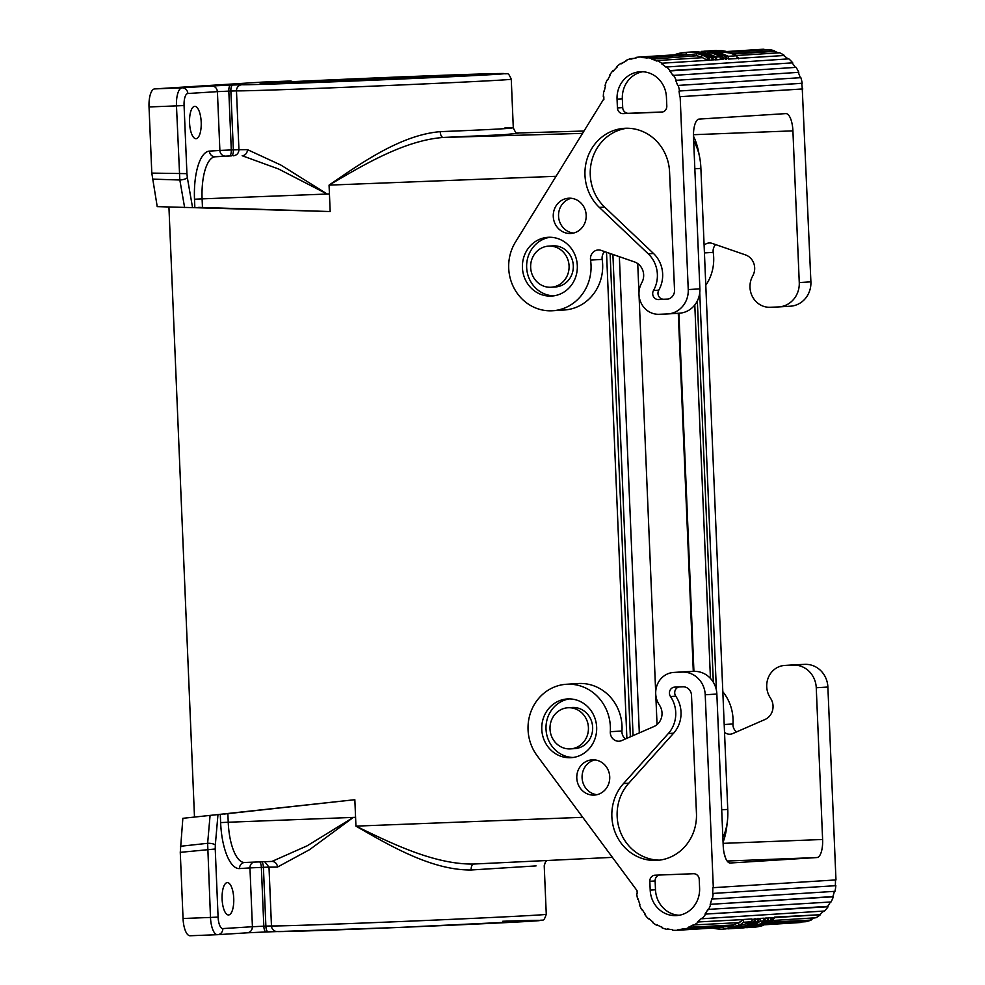 <?xml version="1.0" encoding="UTF-8"?>
<svg xmlns="http://www.w3.org/2000/svg" width="985" height="985" viewBox="0 0 985 985"><rect width="100%" height="100%" fill="white"/><g stroke="black" fill="none" stroke-linecap="round" stroke-linejoin="round"><path stroke-width="1.48" d="M224.088 814.066L354.834 799.709L217.98 814.558L215.321 844.958A5.885 1.822 -175 0 0 207.638 843.295L210.482 917.441L183.05 918.5A17.656 6.353 87.8 0 0 190.08 935.75A17.656 6.353 87.8 0 0 190.13 935.75L217.451 934.691M183.05 918.5L180.267 852.345L215.235 848.996L218.091 917.097A11.771 4.236 87.8 0 0 222.807 928.584L252.419 926.725C252.222 930.283 250.473 932.315 247.173 932.82L266.184 931.945A5.885 2.118 -92.2 0 1 266.159 931.945A5.885 2.118 -92.2 0 1 263.82 926.195L252.419 926.725L249.956 867.908L239.515 868.573A5.885 5.491 86.4 0 1 244.625 862.478A41.198 14.824 87.8 0 0 244.76 862.478L271.958 861.419L307.123 845.832L353.344 817.402L309.573 849.661L277.475 867.071A137.949 1.133 177.6 0 1 269.003 867.132L264.694 861.703M217.98 814.558L182.853 818.313L180.267 852.345M582.504 817.328L355.942 826.132C391.759 843.492 434.323 864.584 473.625 864.042A5.885 2.758 -93 0 0 471.162 869.989L536.062 865.901M473.342 864.054L611.993 857.381L473.342 864.054M693.674 141.052A32.37 11.648 -92.2 0 1 694.203 141.889C698.279 149.215 700.507 158.056 700.889 168.41L694.844 168.755M633.072 735.635L612.904 254.462M610.109 253.49L630.363 736.805M198.662 207.367L330.172 211.541L157.218 206.628L151.801 173.101L186.928 173.643L184.072 105.543A11.771 4.236 -92.2 0 1 187.815 93.513L217.414 91.642C216.922 88.108 215.013 86.224 211.676 85.978L230.687 85.104A5.885 2.118 87.8 0 0 228.815 91.125L217.414 91.642L219.877 150.446L209.448 151.111A5.885 5.491 -93.6 0 0 215.186 156.775L231.475 155.864A5.885 2.118 87.8 0 0 233.346 149.855L238.936 149.671C238.715 153.241 236.843 155.285 233.334 155.802M353.344 817.402A137.949 1.133 177.6 0 0 355.56 817.316L228.225 822.241A41.198 14.824 87.8 0 0 244.625 862.478L271.958 861.419M227.239 882.609A16.191 5.824 -92.2 0 1 227.289 882.609A16.191 5.824 -92.2 0 1 233.74 898.492A16.191 5.824 -92.2 0 1 228.594 914.954A16.191 5.824 -92.2 0 1 228.545 914.966A16.191 5.824 -92.2 0 1 222.105 899.083A16.191 5.824 -92.2 0 1 227.239 882.609M606.514 252.246L626.879 738.331M727.115 823.251A41.198 14.824 -92.2 0 1 723.064 842.15M699.19 155.137A41.198 14.824 87.8 0 0 693.489 136.262M217.82 934.666L247.173 932.82L217.697 934.679A5.885 5.491 -93.6 0 0 222.807 928.584M700.889 168.41L727.755 809.424C728.247 819.976 726.708 829.124 723.162 836.893A32.37 11.648 -92.2 0 1 722.867 837.472M168.927 207.01L194.488 817.045M699.744 292.693L716.403 690.226M354.834 799.709L355.942 826.132C390.429 846.053 432.009 870.334 471.162 869.989M261.727 861.826A5.885 2.118 -92.2 0 1 263.414 867.317L269.003 867.132L271.466 925.949L263.82 926.195L261.357 867.391L263.414 867.317L265.876 926.122A5.885 2.118 -92.2 0 0 268.216 931.872A5.885 2.118 -92.2 0 1 268.216 931.872L277.068 931.576M697.343 300.905L713.325 682.223M694.794 304.944L710.444 678.406M625.524 738.922A8.828 8.237 -93.6 0 1 621.954 730.993A44.153 41.185 -93.6 0 0 578.072 683.528L566.437 684.267A44.153 41.185 -93.6 0 0 531.531 710.136A44.153 41.185 -93.6 0 0 536.96 755.47L637.036 890.625A40.619 37.886 86.4 0 0 637.246 893.457L636.692 893.518A41.198 38.44 86.4 0 0 637.677 899.17L638.243 899.145M796.717 664.678L785.082 665.417A20.599 19.22 -93.6 0 0 784.651 665.441L796.286 664.703A20.599 19.22 -93.6 0 1 796.717 664.678L804.942 664.358A23.541 21.965 -93.6 0 1 827.88 687.038L816.257 687.764L822.61 839.491A17.656 6.353 -92.2 0 1 817.008 857.541L730.304 863.008A17.656 6.353 -92.2 0 1 730.242 863.02A17.656 6.353 -92.2 0 1 723.212 845.77L716.858 694.043A23.541 21.965 -93.6 0 0 693.92 671.376L685.683 671.696A20.599 19.22 -93.6 0 0 685.252 671.708L673.617 672.447A20.599 19.22 -93.6 0 0 658.916 704.263L659.827 705.74A14.122 13.174 -93.6 0 1 653.905 726.548L621.707 740.585A8.828 8.237 -93.6 0 1 610.318 731.72A44.153 41.185 -93.6 0 0 566.437 684.267M702.859 52.23L701.271 51.38A42.971 40.09 86.4 0 1 710.653 52.205L710.678 52.796M689.537 54.68A40.619 37.886 -93.6 0 0 686.804 54.667M686.237 54.126L686.163 52.328A42.971 40.09 86.4 0 1 696.654 53.325L696.74 55.505M704.115 245.265A8.828 8.237 86.4 0 1 712.18 243.393L745.46 254.893A14.122 13.174 86.4 0 1 753.094 275.172L752.306 276.711A20.599 19.22 86.4 0 0 752.909 297.47A20.599 19.22 86.4 0 0 770.073 307.271L778.31 306.951A23.541 21.965 86.4 0 0 778.803 306.926L790.438 306.2A23.541 21.965 86.4 0 0 810.901 281.845L802.27 88.97A40.619 37.886 -93.6 0 0 801.667 83.343L679.539 90.989A41.198 38.44 -93.6 0 0 678.197 85.412L800.854 77.667A41.198 38.44 -93.6 0 1 802.209 83.245L679.539 90.989M590.557 260.114L602.18 259.375A44.153 41.185 86.4 0 1 564.282 310.004L552.647 310.743A44.153 41.185 86.4 0 0 590.557 260.114A8.828 8.237 86.4 0 1 601.158 250.399L634.426 261.899A14.122 13.174 86.4 0 1 642.072 282.178L641.284 283.717A20.599 19.22 86.4 0 0 641.888 304.476A20.599 19.22 86.4 0 0 659.051 314.289L667.276 313.969A23.541 21.965 86.4 0 0 667.781 313.944A23.541 21.965 86.4 0 0 688.244 289.59L699.879 288.851L693.514 137.124A17.656 6.353 -92.2 0 1 699.116 119.087L785.821 113.607A17.656 6.353 -92.2 0 1 785.882 113.607A17.656 6.353 -92.2 0 1 792.913 130.857L799.266 282.584A23.541 21.965 86.4 0 1 778.803 306.926M262.601 82.087A17.656 6.353 87.8 0 0 262.552 82.087A17.656 6.353 87.8 0 0 262.49 82.1L154.633 88.909A17.656 6.353 -92.2 0 0 149.03 106.946L151.801 173.101M556.045 176.303L329.064 185.118C363.317 165.037 403.973 140.498 443.176 137.457A5.885 2.758 87.7 0 1 440.221 131.658C503.483 129.084 525.116 127.718 505.12 127.557M330.172 211.541L329.433 193.947A137.949 1.133 177.6 0 1 327.217 194.033L280.885 165.061L247.395 149.609A137.949 1.133 177.6 0 1 238.936 149.671L236.474 90.866A5.885 5.848 91.8 0 1 242.064 84.735A132.064 1.083 177.6 0 0 414.143 78.431A132.064 1.083 177.6 0 0 487.723 73.789A132.064 1.083 177.6 0 0 285.835 81.977L270.813 82.629A5.885 2.118 87.8 0 0 270.813 82.629L289.935 81.029L262.49 82.1M194.71 106.343A16.191 5.824 87.8 0 0 189.563 122.805A16.191 5.824 87.8 0 0 196.015 138.688A16.191 5.824 87.8 0 0 196.064 138.688A16.191 5.824 87.8 0 0 201.199 122.214A16.191 5.824 87.8 0 0 194.759 106.343A16.191 5.824 87.8 0 0 194.71 106.343M186.928 173.643L187.347 177.645A5.885 1.921 170.1 0 1 179.836 179.996L176.475 105.888L149.03 106.946M184.072 105.543L176.475 105.888A17.656 6.353 -92.2 0 1 182.077 87.837L211.676 85.978M407.027 76.99A94.178 0.763 -2.4 0 0 279.1 83.06A94.178 0.763 -2.4 0 0 339.357 81.263A94.178 0.763 -2.4 0 0 467.284 75.18A94.178 0.763 -2.4 0 0 407.027 76.99M202.467 207.453L202.097 198.871L327.168 194.033L278.57 168.989L242.162 155.728A5.885 5.491 88.8 0 0 247.395 149.609M329.433 193.947L329.064 185.118C361.778 162.587 401.178 134.92 440.221 131.658M617.053 99.14A26.484 24.711 -93.6 0 1 640.078 71.757A26.484 24.711 -93.6 0 1 666.439 97.232L666.808 106.048A5.885 5.491 86.4 0 1 661.563 112.142L623.16 113.632A5.885 5.491 86.4 0 1 617.423 107.968L617.053 99.14L622.335 98.808L622.705 107.636A5.885 5.491 86.4 0 0 628.442 113.3L662.708 111.97M739.021 58.349L784.454 55.48L739.021 58.349A41.198 38.44 -93.6 0 0 737.002 57.105M738.725 58.854A40.619 37.886 -93.6 0 0 737.026 57.783M599.348 207.429L648.229 253.822A28.848 26.903 -93.6 0 1 653.498 290.513A5.947 5.553 -93.6 0 0 658.485 299.575L666.66 299.268A8.828 8.237 -93.6 0 0 674.528 290.119L669.566 171.956A45.372 42.33 -93.6 0 0 624.416 128.321A45.372 42.33 -93.6 0 0 587.171 158.683A45.372 42.33 -93.6 0 0 599.348 207.429L604.642 207.096L653.523 253.49A28.848 26.903 -93.6 0 1 658.78 290.169A5.947 5.553 -93.6 0 0 663.779 299.243L668.052 299.083M271.909 861.432A5.885 5.491 -91.2 0 1 277.475 867.071M567.914 707.759L572.15 707.501A20.599 19.22 86.4 0 1 572.581 707.476A20.599 19.22 86.4 0 1 592.638 727.078A20.599 19.22 86.4 0 1 574.747 748.625L570.512 748.883A20.599 19.22 -93.6 0 0 588.414 727.349A20.599 19.22 -93.6 0 0 568.357 707.747A20.599 19.22 -93.6 0 0 567.914 707.759A20.599 19.22 -93.6 0 0 550.024 729.306A20.599 19.22 -93.6 0 0 570.081 748.908A20.599 19.22 -93.6 0 0 570.512 748.883M550.726 287.263A20.599 19.22 86.4 0 1 530.669 267.661A20.599 19.22 86.4 0 1 548.571 246.115A20.599 19.22 86.4 0 1 549.002 246.102A20.599 19.22 86.4 0 1 569.059 265.704A20.599 19.22 86.4 0 1 551.169 287.238A20.599 19.22 86.4 0 1 550.726 287.263M569.478 698.907A29.427 27.457 -93.6 0 0 546.047 729.787A29.427 27.457 -93.6 0 0 573.184 757.477M548.571 246.115L552.794 245.856A20.599 19.22 86.4 0 1 553.238 245.831A20.599 19.22 86.4 0 1 573.295 265.433A20.599 19.22 86.4 0 1 555.392 286.967L551.169 287.238M707.969 52.168A42.971 40.09 86.4 0 1 720.207 56.81L720.318 59.58L716.551 59.814L716.427 57.044C708.153 53.202 699.313 51.552 689.906 52.094L702.551 52.488L696.296 51.688L710.05 54.138L707.969 52.168L708.03 53.584M743.244 919.584L697.479 921.985L743.244 919.584A41.198 38.44 86.4 0 1 738.725 922.637L693.021 924.989A40.619 37.886 86.4 0 1 688.22 927.304L733.85 924.977A41.198 38.44 86.4 0 1 728.703 926.577L683.147 928.867A40.619 37.886 86.4 0 1 677.914 929.668L683.245 929.323M642.405 909.758L641.789 909.795A41.198 38.44 86.4 0 1 639.388 904.636L639.893 904.415A40.619 37.886 86.4 0 1 638.218 899.034L637.677 899.17M661.797 63.225L707.23 60.356L661.797 63.225A41.198 38.44 -93.6 0 0 657.032 60.541L656.81 61.07A40.619 37.886 -93.6 0 0 651.824 59.137L697.417 55.702A41.198 38.44 -93.6 0 0 692.147 54.52L646.64 57.967A40.619 37.886 -93.6 0 0 641.37 57.586L641.358 56.995A41.198 38.44 -93.6 0 0 639.154 57.068A41.198 38.44 -93.6 0 0 636.014 57.401L636.101 57.98A40.619 37.886 -93.6 0 0 630.929 59.174L630.782 58.608A41.198 38.44 -93.6 0 0 625.758 60.578L625.98 61.119A40.619 37.886 -93.6 0 0 621.338 63.779L621.042 63.286A41.198 38.44 -93.6 0 0 616.733 66.66L617.09 67.115A40.619 37.886 -93.6 0 0 613.323 71.055L612.916 70.661A41.198 38.44 -93.6 0 0 609.653 75.192L610.109 75.525A40.619 37.886 -93.6 0 0 607.511 80.438L607.646 80.142M661.514 63.729A40.619 37.886 -93.6 0 1 665.823 67.054L788.825 58.854A41.198 38.44 -93.6 0 1 792.716 62.843L670.059 70.588A41.198 38.44 -93.6 0 0 666.168 66.598M743.392 919.485L751.949 918.943L752.06 921.726L743.515 922.255L743.392 919.485L738.602 923.191M677.914 929.668L723.396 927.378A41.198 38.44 86.4 0 1 722.928 927.414L677.495 930.283A41.198 38.44 86.4 0 1 672.595 930.259L672.632 929.668A40.619 37.886 86.4 0 1 667.387 928.892L669.603 929.311M686.163 52.328C695.299 51.934 703.881 53.596 711.909 57.327L709.594 57.475L696.654 53.325M758.647 921.307L758.536 918.537L757.44 918.599L757.551 921.369L758.647 921.307C751.395 925.469 743.466 927.845 734.859 928.424L733.763 928.498C742.37 927.919 750.299 925.543 757.551 921.369M784.651 665.441A20.599 19.22 -93.6 0 0 769.938 697.257L770.849 698.734A14.122 13.174 -93.6 0 1 764.926 719.53L732.729 733.579A8.828 8.237 -93.6 0 1 724.529 732.323M751.986 920.076L755.236 918.746L755.36 921.517C748.095 925.678 740.166 928.055 731.559 928.633L730.464 928.707C739.07 928.116 746.999 925.752 754.264 921.578L754.141 918.808M622.212 63.212L621.042 63.286M765.013 918.118L767.327 917.983L767.438 920.753L765.123 920.901L765.013 918.118L763.941 919.091M673.617 672.447A20.599 19.22 -93.6 0 1 674.06 672.423L682.285 672.102A23.541 21.965 -93.6 0 1 705.223 694.782L713.312 887.67L835.97 879.925L827.88 687.038M798.798 72.336L675.648 80.339L798.798 72.336A41.198 38.44 -93.6 0 0 796.065 67.362L672.952 75.439A40.619 37.886 -93.6 0 0 669.652 70.982L792.716 62.843M716.551 59.814L715.418 59.26M742.308 927.944L755.643 925.728L758.388 924.336L748.44 926.774L748.403 925.863M713.177 893.42L835.834 885.675A41.198 38.44 86.4 0 1 834.96 891.326L712.303 899.071A41.198 38.44 86.4 0 0 713.177 893.42L835.834 885.675M667.276 929.458A41.198 38.44 86.4 0 1 662.105 927.882L662.289 927.328A40.619 37.886 86.4 0 1 657.438 925.038L657.18 925.555A41.198 38.44 86.4 0 1 652.612 922.514L652.92 922.034A40.619 37.886 86.4 0 1 648.844 918.402L648.462 918.833A41.198 38.44 86.4 0 1 644.83 914.56L645.261 914.203A40.619 37.886 86.4 0 1 642.257 909.512L641.789 909.795M550.135 237.262A29.427 27.457 -93.6 0 0 526.692 268.142A29.427 27.457 -93.6 0 0 553.829 295.832M712.303 899.071L711.761 898.936A40.619 37.886 86.4 0 1 710.185 904.328L833.347 896.793A41.198 38.44 86.4 0 1 831.044 901.964L707.907 909.414A40.619 37.886 86.4 0 1 705.001 914.117L828.089 906.742A41.198 38.44 86.4 0 1 824.543 911.014L701.886 918.759A41.198 38.44 86.4 0 0 705.432 914.486M649.829 881.292L650.199 890.12A26.484 24.711 86.4 0 0 676.56 915.594A26.484 24.711 86.4 0 0 699.596 888.199L699.227 879.383A5.885 5.491 -93.6 0 0 693.489 873.72L655.074 875.197A5.885 5.491 -93.6 0 0 649.829 881.292L655.124 880.959L655.493 889.787A26.484 24.711 86.4 0 0 679.194 915.274M795.424 67.411A40.619 37.886 -93.6 0 0 792.322 63.237M704.435 252.923L713.214 252.369A44.153 41.185 86.4 0 1 705.789 285.281M713.214 252.369A8.828 8.237 86.4 0 1 715.676 244.6M767.438 920.753C762.883 924.743 757.871 926.934 752.405 927.316L750.09 927.464C755.557 927.082 760.568 924.89 765.123 920.901M703.746 51.245L704.841 51.146C710.825 50.826 716.477 52.673 721.808 56.699L721.919 59.469L720.269 58.201M708.498 57.549L701.665 54.901A42.971 40.09 86.4 0 1 707.279 57.622L708.498 57.549L708.609 60.319L707.39 60.393A40.619 37.886 -93.6 0 0 705.248 59.125M707.279 57.622L707.39 60.393M771.957 920.458L767.82 923.536A42.971 40.09 -93.6 0 0 773.188 920.384L771.957 920.458L771.846 917.688L773.065 917.614L773.188 920.384M710.185 904.328L832.842 896.584A40.619 37.886 86.4 0 0 834.381 891.363M715.085 50.506A42.971 40.09 86.4 0 1 715.196 50.494A42.971 40.09 86.4 0 1 716.378 50.444L716.39 50.481M753.624 927.242A42.971 40.09 -93.6 0 0 753.771 927.23A42.971 40.09 -93.6 0 0 762.956 925.481L770.861 920.532L770.75 917.761L768.423 917.909L768.546 920.679L770.861 920.532M716.378 50.444L714.384 50.543M651.824 59.137L697.417 55.702M733.85 924.977L688.404 927.845A41.198 38.44 86.4 0 1 683.27 929.446M816.257 687.764A23.541 21.965 -93.6 0 0 793.319 665.097L785.082 665.417M607.019 80.179A41.198 38.44 -93.6 0 0 605.061 85.51L605.578 85.683A40.619 37.886 -93.6 0 0 604.359 91.186L603.817 91.088A41.198 38.44 -93.6 0 0 603.3 96.801L603.854 96.825A40.619 37.886 -93.6 0 0 603.879 99.657L603.879 99.645M668.335 733.529A28.848 26.903 86.4 0 0 670.514 696.555A5.947 5.553 86.4 0 1 674.725 687.124L682.9 686.804A8.828 8.237 86.4 0 1 691.507 695.312L696.457 813.475A45.372 42.33 86.4 0 1 657.02 860.385A45.372 42.33 86.4 0 1 615.834 834.024A45.372 42.33 86.4 0 1 623.505 783.555L668.335 733.529L673.629 733.185L628.787 783.21A45.372 42.33 86.4 0 0 620.575 832.387A45.372 42.33 86.4 0 0 659.654 860.139M765.702 49.878A40.619 37.886 -93.6 0 0 764.028 49.841L728.592 52.07M764.028 49.841L726.881 51.589M715.332 57.118L713.017 57.253C704.731 53.424 695.89 51.774 686.483 52.303L688.811 52.156C698.205 51.626 707.058 53.276 715.332 57.118L715.442 59.888L712.007 59.469M731.892 53.252L711.515 50.727L721.34 50.617A42.971 40.09 86.4 0 1 731.892 53.252L731.917 53.695M597.009 794.686A17.656 16.474 86.4 0 1 582.11 778.162A17.656 16.474 86.4 0 1 594.805 759.903M727.927 928.855L728.469 928.83C733.948 928.449 738.959 926.257 743.515 922.255M725.219 59.272L725.095 56.49L726.204 56.428L726.314 59.198L722.941 57.549M731.904 53.535L774.629 50.826A41.198 38.44 -93.6 0 0 769.371 49.644L728.974 52.193M738.418 922.662A40.619 37.886 86.4 0 1 733.751 924.718M723.458 929.089L728.383 928.584L728.309 926.602M728.383 928.584A42.971 40.09 -93.6 0 0 738.688 925.137L738.578 922.649M674.294 54.852A42.971 40.09 86.4 0 1 681.238 52.895L681.3 54.409M764.557 924.78L800.62 922.502A41.198 38.44 86.4 0 1 800.152 922.539L764.545 924.78M651.971 58.571A41.198 38.44 -93.6 0 0 646.714 57.389M735.955 928.35L747.283 926.208M659.224 875.037A5.885 5.491 -93.6 0 0 655.124 880.959M830.392 902.014A40.619 37.886 86.4 0 1 827.659 906.372L828.089 906.742M827.659 906.372L705.001 914.117M736.558 731.904A8.828 8.237 -93.6 0 1 732.975 723.975A44.153 41.185 -93.6 0 0 722.83 691.741M716.427 57.044L720.207 56.81M551.095 296.079A29.427 27.457 -93.6 0 0 551.723 296.054A29.427 27.457 -93.6 0 0 577.296 265.285A29.427 27.457 -93.6 0 0 548.633 237.274A29.427 27.457 -93.6 0 0 548.017 237.311A29.427 27.457 -93.6 0 0 522.444 268.08A29.427 27.457 -93.6 0 0 551.095 296.079M567.988 698.919A29.427 27.457 -93.6 0 0 567.36 698.956A29.427 27.457 -93.6 0 0 541.799 729.725A29.427 27.457 -93.6 0 0 570.45 757.724A29.427 27.457 -93.6 0 0 571.066 757.699A29.427 27.457 -93.6 0 0 596.639 726.93A29.427 27.457 -93.6 0 0 567.988 698.919M657.18 925.555L658.263 925.481M755.36 921.517L754.264 921.578M702.834 51.688L710.653 52.205M712.709 928.055L712.98 928.141A42.971 40.09 -93.6 0 0 723.47 929.138L723.384 927.144M678.197 85.412L677.668 85.596A40.619 37.886 -93.6 0 0 675.648 80.339M800.288 77.704A40.619 37.886 -93.6 0 0 798.306 72.594M707.23 60.356A41.198 38.44 -93.6 0 0 702.465 57.672L657.032 60.541M752.959 927.279L753.5 927.254C758.979 926.86 763.991 924.669 768.546 920.679M686.483 52.303L681.238 52.895M594.004 795.104A17.656 16.474 86.4 0 1 576.804 778.298A17.656 16.474 86.4 0 1 592.145 759.841A17.656 16.474 86.4 0 1 592.527 759.817A17.656 16.474 86.4 0 1 609.715 776.623A17.656 16.474 86.4 0 1 594.374 795.08A17.656 16.474 86.4 0 1 594.004 795.104M748.44 926.774A42.971 40.09 -93.6 0 0 760.248 921.209L760.137 918.426A40.619 37.886 86.4 0 1 758.585 919.547M737.063 928.289L738.935 928.178A42.971 40.09 -93.6 0 0 747.307 926.676M732.668 928.559L733.763 928.498M752.06 921.726L731.843 928.498L728.469 928.83M695.201 51.762L693.575 51.922M770.504 922.108L811.061 920.101A41.198 38.44 86.4 0 1 805.927 921.701L765.604 924.238M811.061 920.101L769.371 922.736M767.82 923.536L767.795 922.92M764.015 49.25A41.198 38.44 -93.6 0 0 761.811 49.324L726.659 51.54M778.458 52.87A40.619 37.886 -93.6 0 0 774.481 51.392L774.629 50.826M784.454 55.48A41.198 38.44 -93.6 0 0 779.689 52.796L736.46 55.517M788.025 58.903A40.619 37.886 -93.6 0 0 784.171 55.985M760.137 918.426L763.904 918.192L764.028 920.963L760.248 921.209M709.594 57.475L709.705 60.245L708.584 59.691M701.751 57.019L697.368 55.886M773.126 918.98A41.198 38.44 86.4 0 0 775.023 917.577L820.468 914.708A41.198 38.44 86.4 0 1 815.949 917.761L773.065 920.47M641.37 57.586L686.804 54.126L641.358 56.995M570.463 233.482A17.656 16.474 -93.6 0 0 570.832 233.47A17.656 16.474 -93.6 0 0 586.173 215.001A17.656 16.474 -93.6 0 0 568.985 198.194A17.656 16.474 -93.6 0 0 568.616 198.219A17.656 16.474 -93.6 0 0 553.274 216.675A17.656 16.474 -93.6 0 0 570.463 233.482M764.028 920.963C759.472 924.964 754.461 927.156 748.982 927.538L753.759 926.454L743.404 927.895M746.568 927.648L747.886 927.611M736.94 55.751L728.395 56.293L715.135 50.801L710.419 50.801C719.826 50.26 728.666 51.909 736.94 55.751L737.063 58.521L728.518 59.063L726.24 57.352M612.916 70.661L613.704 70.612M670.514 696.555L675.796 696.223A5.947 5.553 86.4 0 1 678.874 686.964M702.293 57.672A40.619 37.886 -93.6 0 0 701.776 57.45L701.665 54.901M697.811 922.452A41.198 38.44 86.4 0 1 693.292 925.506M721.808 56.699L722.904 56.637L723.015 59.408L721.919 59.469M710.69 904.55A41.198 38.44 86.4 0 1 708.387 909.709M724.258 853.823L725.773 858.526M627.063 128.247A45.372 42.33 -93.6 0 0 592.047 159.705A45.372 42.33 -93.6 0 0 604.642 207.096M709.323 50.863L709.237 50.875C715.221 50.555 720.872 52.402 726.204 56.428M675.796 696.223A28.848 26.903 86.4 0 1 673.629 733.185M713.017 57.253L713.128 60.036M699.879 288.851A23.541 21.965 86.4 0 1 679.404 313.205L667.781 313.944M552.647 310.743A44.153 41.185 86.4 0 1 514.293 288.605A44.153 41.185 86.4 0 1 515.438 242.113L603.337 99.682M770.787 918.66L771.846 917.688M686.804 54.126A41.198 38.44 -93.6 0 0 684.587 54.2L639.154 57.068M802.812 88.958L679.613 96.715A40.619 37.886 -93.6 0 0 679.01 91.088M688.244 289.59L680.155 96.702M676.141 80.081A41.198 38.44 -93.6 0 0 673.408 75.106M711.909 57.327L712.032 60.097L709.705 60.245M713.312 887.67L712.758 887.694A40.619 37.886 86.4 0 1 712.635 893.358M774.481 51.392L732.84 54.027M755.286 919.867L757.44 918.599M571.275 198.28A17.656 16.474 -93.6 0 0 558.569 216.54A17.656 16.474 -93.6 0 0 573.467 233.063M704.841 51.146L705.937 51.085C711.921 50.752 717.572 52.611 722.904 56.637M649.213 918.783L648.462 918.833M738.688 925.137L725.058 929.052M725.095 56.49C719.764 52.476 714.113 50.617 708.141 50.937L707.045 51.035M642.725 71.733A26.484 24.711 -93.6 0 0 622.335 98.808M633.786 58.41L630.782 58.608M679.613 96.715L802.27 88.97M602.18 259.375A8.828 8.237 86.4 0 1 604.655 251.606M775.023 917.577L774.702 917.109A40.619 37.886 86.4 0 1 773.09 918.303M728.395 56.293L728.518 59.063M835.415 879.962A40.619 37.886 86.4 0 1 835.292 885.613M697.479 921.985A40.619 37.886 86.4 0 0 701.492 918.328L701.886 918.759M767.364 918.882L768.423 917.909M698.488 51.552L697.392 51.651M774.702 917.109L820.468 914.708M814.583 917.848A40.619 37.886 86.4 0 1 810.877 919.559M823.694 911.063A40.619 37.886 86.4 0 1 820.136 914.24M678.911 313.23L693.92 671.376L682.285 672.102M678.283 313.279L693.292 671.401M637.726 263.598L638.957 293.161M639.068 295.722L655.702 692.467M655.801 695.028L657.044 724.591M277.13 931.576A5.885 5.848 -88.2 0 1 271.466 925.949A137.949 1.133 177.6 0 0 416.138 920.889A137.949 1.133 177.6 0 0 546.269 914.302C543.338 922.773 543.486 918.993 538.697 920.704L397.189 927.525L266.184 931.945M180.403 846.287L207.638 843.295L210.088 815.321M220.283 814.41L220.628 822.598A47.095 16.942 87.8 0 0 239.515 868.573M215.321 844.958L215.235 848.996M502.756 921.258A132.064 1.083 177.6 0 1 465.4 924.558A132.064 1.083 177.6 0 1 277.561 931.576M227.867 813.672L228.225 822.241L220.628 822.598M727.755 809.424L721.709 809.768M253.601 862.134A5.885 5.491 -93.6 0 0 249.956 867.908L261.357 867.391A5.885 2.118 87.8 0 0 259.671 861.9M218.091 917.097L210.482 917.441A17.656 6.353 87.8 0 0 217.513 934.691L190.08 935.75M792.913 130.857L693.477 134.711M583.982 131.042L516.977 133.012M270.85 82.629A5.885 2.118 87.8 0 0 270.826 82.629L285.785 81.977A5.885 3.891 -92.8 0 1 285.835 81.977M582.541 133.369L443.176 137.457L503.938 134.711L517.851 133.27M230.687 85.104L232.743 85.03A5.885 2.118 87.8 0 0 230.872 91.039L228.815 91.125L231.29 149.929A5.885 2.118 -92.2 0 1 229.419 155.95L231.475 155.864M518.085 133.307L518.098 133.307C516.916 134.268 515.327 132.433 513.296 127.816L511.264 79.231A137.949 1.133 177.6 0 1 381.146 85.806A137.949 1.133 177.6 0 1 236.474 90.866L230.872 91.039L233.346 149.855L219.877 150.446A5.885 5.491 86.4 0 0 225.614 156.123L229.419 155.95M232.743 85.03L242.064 84.735M292.582 81.644A5.885 5.491 -93.6 0 0 289.935 81.029A17.656 6.353 87.8 0 0 289.935 81.029L262.552 82.087M260.323 82.9L261.308 82.962M194.845 207.404L194.501 199.229L202.097 198.871A41.198 14.824 -92.2 0 1 215.186 156.775L225.614 156.123M152.441 179.122L179.836 179.996L184.614 207.503M187.347 177.645L192.543 207.552M194.501 199.229A47.095 16.942 -92.2 0 1 209.448 151.111M187.815 93.513A5.885 5.491 86.4 0 0 182.077 87.837L154.633 88.909M270.826 82.629L268.77 82.703A5.885 2.118 87.8 0 0 268.77 82.703A5.885 2.118 87.8 0 0 268.757 82.703L260.028 82.986M617.423 107.968L622.705 107.636M623.16 113.632L628.442 113.3M653.498 290.513L658.78 290.169M663.779 299.243L658.485 299.575M290.132 81.029A17.656 6.353 87.8 0 0 289.984 81.029L293.185 81.62M674.06 672.423L685.683 671.696M804.942 664.358L793.319 665.097M621.954 730.993L610.318 731.72M623.505 783.555L628.787 783.21M732.975 723.975L724.197 724.529M716.858 694.043L705.223 694.782M650.199 890.12L655.493 889.787M817.008 857.541L727.152 861.025M648.229 253.822L653.523 253.49M822.61 839.491L723.113 843.357M799.266 282.584L810.901 281.845M639.314 732.914L619.356 256.691M546.269 914.302L544.225 865.716L545.505 861.801L546.934 860.521M268.216 931.872L247.297 932.807M583.982 131.03L516.977 133M511.264 79.231C507.632 71.031 508.1 74.786 503.187 73.481L285.785 81.977M708.141 50.937L709.237 50.875"/></g></svg>
